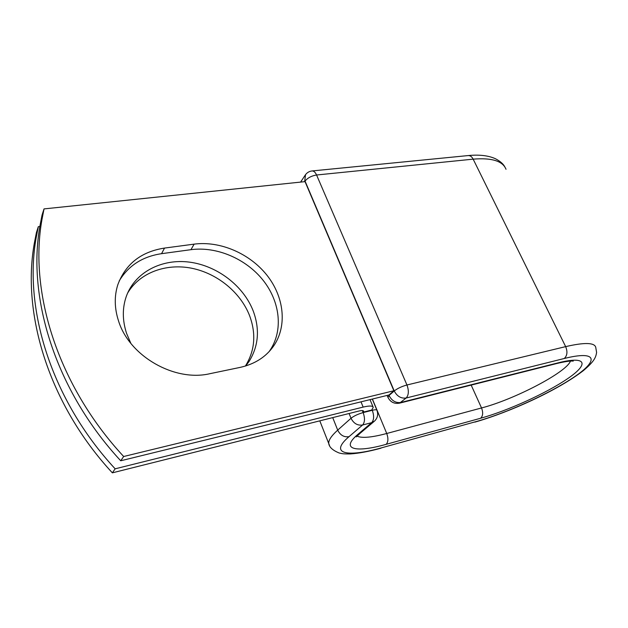 <?xml version="1.0" encoding="UTF-8"?>
<svg xmlns="http://www.w3.org/2000/svg" width="628" height="628" viewBox="0 0 628 628"><rect width="100%" height="100%" fill="white"/><g stroke="black" fill="none" stroke-linecap="round" stroke-linejoin="round"><path stroke-width="0.94" d="M118.551 320.986C129.399 356.374 174.796 382.091 209.98 373.676L240.171 367.388C254.929 364.075 266.162 356.845 273.863 345.69C287.428 325.571 284.037 296.73 266.884 275.142C249.724 253.539 220.255 240.72 194.131 244.135L164.528 248.076C141.206 251.702 125.639 263.901 117.829 284.696C114.186 296.188 114.422 308.285 118.551 320.986M127.586 293.143C139.659 272.662 166.02 263.085 191.713 268.242C217.437 273.423 240.634 292.499 249.638 315.798C256.271 333.861 254.905 350.534 245.532 365.818L245.36 366.069M130.836 343.328L126.566 333.374C122.358 320.421 122.256 308.136 126.259 296.518C134.91 272.136 161.875 258.43 189.64 262.151C217.453 265.84 243.507 285.913 253.217 310.978C259.929 329.166 258.587 345.934 249.183 361.288L245.697 365.967M115.152 468.818L112.357 472.845L358.651 411.105C361.728 410.367 363.377 410.414 363.612 411.23L363.196 412.172L371.745 410.013L373.236 407.368C372.773 405.704 369.413 405.61 363.157 407.085L115.152 468.818C51.166 399.691 23.33 308.725 36.236 237.274L38.308 226.692L39.839 226.52M112.357 472.845C49.015 404.369 21.493 314.126 34.359 243.06L36.424 232.533L38.308 226.692M362.552 410.602L363.196 412.172M44.031 208.904L305.035 181.633L393.882 390.749L389.054 394.957L120.717 460.779C55.46 390.357 26.98 297.97 39.964 225.758L42.045 215.066L44.031 208.904L41.943 219.651L39.964 225.758M269.035 351.711L269.93 350.432C283.44 330.414 280.143 301.746 263.148 280.324C246.145 258.885 216.903 246.215 190.951 249.677L161.553 253.681C142.556 256.507 128.442 265.597 119.194 280.952M393.882 390.749L123.677 456.509L120.717 460.779M123.677 456.509C57.737 385.404 28.919 292.256 41.943 219.651M363.157 407.085L360.998 401.841M362.325 410.586L363.149 412.588L372.286 410.28L372.043 409.707M332.707 417.604L337.707 430.125L351.013 418.264L349.082 413.499M329.535 445.558L328.75 443.549C328.389 440.314 331.372 435.84 337.707 430.125C340.274 435.228 344.042 437.41 349.011 436.672L362.591 425.007C357.536 425.729 353.674 423.484 351.013 418.264C353.98 415.932 358.023 414.04 363.149 412.588C365.08 418.162 364.899 422.299 362.591 425.007L371.69 422.644C374.029 419.944 374.225 415.822 372.286 410.28C375.191 409.582 376.761 409.613 376.981 410.382C378.378 414.449 377.577 418.005 374.578 421.05L371.69 422.644L357.96 434.301L360.802 432.723L374.021 421.521M504.881 167.001C503.428 164.034 500.296 161.286 495.492 158.751C488.38 155.532 479.274 154.472 468.182 155.571C470.191 155.477 471.848 156.67 473.159 159.151L565.655 346.625C567.728 351.735 567.257 355.691 564.258 358.494C597.338 350.243 598.955 360.37 574.149 377.004C549.728 393.575 506.176 413.248 475.843 421.663L381.8 447.756C347.245 457.616 328.664 453.973 349.011 436.672M573.121 361.1L573.246 361.116C570.483 360.747 564.965 361.555 556.683 363.534L558.182 362.835C587.109 355.55 589.143 364.138 567.453 378.778C546.109 393.356 507.385 410.869 480.624 418.248L386.149 444.334C388.269 442.026 388.465 438.415 386.738 433.493C371.76 437.481 361.877 438.36 357.104 436.146M386.149 444.334C355.589 453 339.85 449.491 357.96 434.301M480.624 418.248C482.971 415.987 483.277 412.557 481.535 407.957L386.738 433.493L372.404 399.039M475.843 421.663L381.8 447.756M570.467 361.084C566.448 372.428 513.947 399.628 481.535 407.957L471.173 385.097M468.182 155.571L312.03 170.949C313.796 170.887 315.311 172.237 316.575 175L473.159 159.151C491.763 157.62 502.722 160.996 506.019 169.285M388.826 395.012L389.022 395.491L394.235 390.961L305.043 181.092C307.704 177.842 311.543 175.816 316.575 175L406.952 384.988L565.655 346.625C584.291 342.331 594.308 342.519 595.713 347.198L596.6 352.449C595.791 357.348 594.575 361.139 583.373 370.622C557.279 390.655 509.677 412.164 474.878 422.126M564.258 358.494L406.159 398.011C401.041 398.678 397.061 396.331 394.235 390.961C397.508 388.41 401.747 386.424 406.952 384.988C409.024 390.734 408.765 395.075 406.159 398.011L399.534 403.16L556.683 363.534M558.182 362.835L400.86 402.47C395.766 403.145 391.825 400.821 389.022 395.491L387.978 397.461M305.53 174.655L304.651 181.673M190.951 249.677L194.131 244.135M161.553 253.681L164.528 248.076M301.503 180.644L300.679 182.089M373.032 406.873L370.025 399.628M249.183 361.288L245.532 365.818M36.236 237.274L34.359 243.06M380.913 448.211C368.871 451.485 358.58 453.4 350.039 453.95C342.103 453.973 342.441 453.644 339.206 453.008C332.793 450.409 329.308 447.254 328.75 443.549L319.793 420.846M356.304 436.884L360.236 433.202M269.93 350.432L273.863 345.69M376.886 410.155L372.278 399.07M312.03 170.949C309.023 171.326 306.7 172.794 305.059 175.369L300.616 182.096M399.534 403.16C394.196 404.063 390.31 402.077 387.876 397.218L387.123 395.428"/></g></svg>
